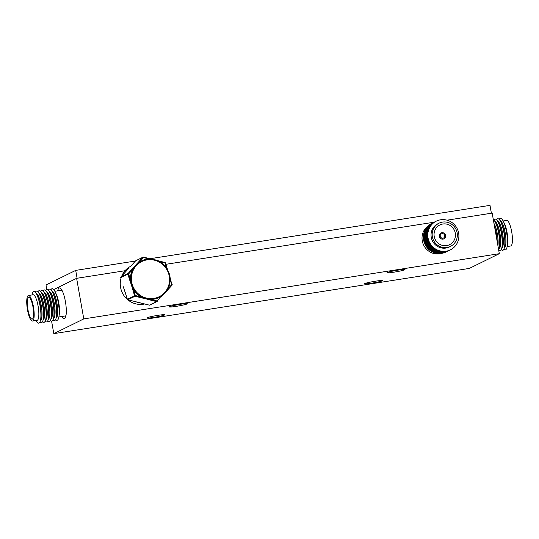 <?xml version="1.0" encoding="UTF-8"?>
<svg xmlns="http://www.w3.org/2000/svg" width="539" height="539" viewBox="0 0 539 539"><rect width="100%" height="100%" fill="white"/><g stroke="black" fill="none" stroke-linecap="round" stroke-linejoin="round"><path stroke-width="0.81" d="M428.586 225.524A15.591 15.065 63.8 0 0 422.266 240.859A15.591 15.065 63.8 0 0 442.216 253.263M61.736 316.521A15.591 3.84 -98.9 0 0 65.118 318.104A15.591 3.84 -98.9 0 0 65.414 301.584A15.591 3.84 -98.9 0 0 60.442 288.304A15.591 3.84 -98.9 0 0 57.7 290.844M375.649 281.163A9.096 0.674 -10 0 1 382.508 280.617A9.096 0.674 -10 0 1 371.452 283.224A9.096 0.674 -10 0 1 364.593 283.777A9.096 0.674 -10 0 1 375.649 281.163M157.927 315.342A9.096 0.674 -10 0 1 164.786 314.796A9.096 0.674 -10 0 1 153.73 317.404A9.096 0.674 -10 0 1 146.871 317.949A9.096 0.674 -10 0 1 157.927 315.342M180.417 304.292A9.096 0.674 -10 0 1 187.276 303.74A9.096 0.674 -10 0 1 176.219 306.354A9.096 0.674 -10 0 1 169.361 306.9A9.096 0.674 -10 0 1 180.417 304.292M398.146 270.113A9.096 0.674 -10 0 1 404.998 269.567A9.096 0.674 -10 0 1 393.942 272.175A9.096 0.674 -10 0 1 387.083 272.727A9.096 0.674 -10 0 1 398.146 270.113M53.725 289.578L76.626 278.326L125.041 270.726M165.891 264.312L434.151 222.203M447.053 220.181L492.168 213.1L499.323 253.68L469.334 268.415L53.799 333.641L83.781 318.906L499.323 253.68M76.626 278.326L83.781 318.906M51.582 321.103L53.799 333.641M32.468 321.062L37.117 320.328A12.943 3.187 -98.9 0 0 38.626 317.356A12.943 3.187 -98.9 0 0 37.44 302.945A12.943 3.187 -98.9 0 0 33.101 294.766L28.459 295.493A12.943 3.187 -98.9 0 0 26.95 298.465A12.943 3.187 -98.9 0 0 28.129 312.876A12.943 3.187 -98.9 0 0 32.468 321.062A12.943 3.187 -98.9 0 0 33.977 318.091A12.943 3.187 -98.9 0 0 32.791 303.679A12.943 3.187 -98.9 0 0 28.459 295.493M36.032 320.503A15.981 3.935 -98.9 0 0 40.647 319.479A15.981 3.935 -98.9 0 0 40.661 319.405A15.981 3.935 -98.9 0 0 36.76 294.557A15.981 3.935 -98.9 0 0 32.023 294.934M40.432 320.617A13.771 3.389 -98.9 0 0 41.793 317.532A13.771 3.389 -98.9 0 0 40.647 302.662A13.771 3.389 -98.9 0 0 36.167 293.479M39.953 322.026A15.981 3.935 -98.9 0 0 43.261 319.068A15.981 3.935 -98.9 0 0 43.275 318.994A15.981 3.935 -98.9 0 0 39.374 294.146A15.981 3.935 -98.9 0 0 35.284 292.279M43.039 320.206A13.771 3.389 -98.9 0 0 44.407 317.121A13.771 3.389 -98.9 0 0 43.261 302.251A13.771 3.389 -98.9 0 0 38.781 293.068M42.568 321.615A15.981 3.935 -98.9 0 0 45.876 318.657A15.981 3.935 -98.9 0 0 45.889 318.583A15.981 3.935 -98.9 0 0 41.988 293.735A15.981 3.935 -98.9 0 0 37.898 291.868M45.653 319.795A13.771 3.389 -98.9 0 0 47.014 316.71A13.771 3.389 -98.9 0 0 45.869 301.84A13.771 3.389 -98.9 0 0 41.395 292.657M45.175 321.204A15.981 3.935 -98.9 0 0 48.49 318.246A15.981 3.935 -98.9 0 0 48.497 318.178A15.981 3.935 -98.9 0 0 44.596 293.331A15.981 3.935 -98.9 0 0 40.506 291.464M48.267 319.384A13.771 3.389 -98.9 0 0 49.628 316.299A13.771 3.389 -98.9 0 0 48.483 301.429A13.771 3.389 -98.9 0 0 44.009 292.246M47.789 320.793A15.981 3.935 -98.9 0 0 51.104 317.835A15.981 3.935 -98.9 0 0 51.111 317.767A15.981 3.935 -98.9 0 0 47.21 292.92A15.981 3.935 -98.9 0 0 43.12 291.053M50.882 318.973A13.771 3.389 -98.9 0 0 52.243 315.888A13.771 3.389 -98.9 0 0 51.097 301.018A13.771 3.389 -98.9 0 0 46.617 291.835M50.403 320.382A15.981 3.935 -98.9 0 0 53.711 317.424A15.981 3.935 -98.9 0 0 53.725 317.356A15.981 3.935 -98.9 0 0 49.824 292.509A15.981 3.935 -98.9 0 0 45.734 290.642M53.489 318.569A13.771 3.389 -98.9 0 0 54.857 315.477A13.771 3.389 -98.9 0 0 53.711 300.607A13.771 3.389 -98.9 0 0 49.231 291.424M53.017 319.977A15.981 3.935 -98.9 0 0 56.325 317.02A15.981 3.935 -98.9 0 0 56.339 316.945A15.981 3.935 -98.9 0 0 52.438 292.098A15.981 3.935 -98.9 0 0 48.348 290.231M56.103 318.158A13.771 3.389 -98.9 0 0 57.471 315.066A13.771 3.389 -98.9 0 0 56.325 300.203A13.771 3.389 -98.9 0 0 51.845 291.013M55.625 319.566A15.981 3.935 -98.9 0 0 58.94 316.609A15.981 3.935 -98.9 0 0 58.946 316.534A15.981 3.935 -98.9 0 0 55.052 291.687A15.981 3.935 -98.9 0 0 50.956 289.82M58.879 316.966L65.32 315.955A12.997 3.2 -98.9 0 0 65.994 315.497M64.774 316.043A13.192 3.247 -98.9 0 0 65.354 316.15A13.192 3.247 -98.9 0 0 65.94 315.8M33.445 316.609A10.989 2.708 -98.9 0 0 32.441 304.373A10.989 2.708 -98.9 0 0 28.756 297.42A10.989 2.708 -98.9 0 0 27.482 299.94A10.989 2.708 -98.9 0 0 28.486 312.182A10.989 2.708 -98.9 0 0 32.165 319.135A10.989 2.708 -98.9 0 0 33.445 316.609M61.924 290.245A13.192 3.247 -98.9 0 0 61.264 290.09A13.192 3.247 -98.9 0 0 60.745 290.373M62.073 290.514A12.997 3.2 -98.9 0 0 61.291 290.285L54.85 291.296M59.303 314.156A12.997 3.2 -98.9 0 0 59.317 314.096A12.997 3.2 -98.9 0 0 56.144 293.896L55.052 291.687M56.595 315.207A13.771 3.389 -98.9 0 0 56.608 315.14A13.771 3.389 -98.9 0 0 53.246 293.728L52.438 292.098M53.988 315.618A13.771 3.389 -98.9 0 0 53.994 315.551A13.771 3.389 -98.9 0 0 50.632 294.139L49.824 292.509M51.373 316.022A13.771 3.389 -98.9 0 0 51.38 315.962A13.771 3.389 -98.9 0 0 48.018 294.55L47.21 292.92M48.759 316.433A13.771 3.389 -98.9 0 0 48.766 316.373A13.771 3.389 -98.9 0 0 45.404 294.961L44.596 293.331M46.145 316.844A13.771 3.389 -98.9 0 0 46.159 316.784A13.771 3.389 -98.9 0 0 42.797 295.372L41.988 293.735M43.531 317.255A13.771 3.389 -98.9 0 0 43.544 317.195A13.771 3.389 -98.9 0 0 40.182 295.783L39.374 294.146M40.924 317.666A13.771 3.389 -98.9 0 0 40.93 317.606A13.771 3.389 -98.9 0 0 37.568 296.187L36.76 294.557M439.042 223.186L437.924 223.739A12.943 12.505 63.8 0 0 432.682 228.698A12.943 12.505 63.8 0 0 434.522 243.972A12.943 12.505 63.8 0 0 449.337 246.963L450.456 246.417A12.943 12.505 63.8 0 0 455.698 241.452A12.943 12.505 63.8 0 0 453.858 226.178A12.943 12.505 63.8 0 0 439.042 223.186A12.943 12.505 63.8 0 0 433.807 228.145A12.943 12.505 63.8 0 0 435.647 243.426A12.943 12.505 63.8 0 0 450.456 246.417M456.863 243.709A15.981 15.442 63.8 0 0 451.028 221.906A15.981 15.442 63.8 0 0 429.826 227.276A15.981 15.442 63.8 0 0 435.653 249.079A15.981 15.442 63.8 0 0 456.863 243.709M435.984 221.307A15.981 15.442 63.8 0 0 429.192 227.586A15.981 15.442 63.8 0 0 431.584 246.586A15.981 15.442 63.8 0 0 450.072 249.988M435.35 221.617A15.981 15.442 63.8 0 0 428.566 227.896A15.981 15.442 63.8 0 0 430.957 246.896A15.981 15.442 63.8 0 0 449.445 250.298M434.724 221.927A15.981 15.442 63.8 0 0 427.932 228.206A15.981 15.442 63.8 0 0 430.324 247.206A15.981 15.442 63.8 0 0 448.812 250.608M434.09 222.236A15.981 15.442 63.8 0 0 427.306 228.509A15.981 15.442 63.8 0 0 429.698 247.516A15.981 15.442 63.8 0 0 448.185 250.918M433.464 222.546A15.981 15.442 63.8 0 0 426.672 228.819A15.981 15.442 63.8 0 0 429.064 247.825A15.981 15.442 63.8 0 0 447.552 251.228M432.83 222.856A15.981 15.442 63.8 0 0 426.046 229.129A15.981 15.442 63.8 0 0 428.438 248.129A15.981 15.442 63.8 0 0 446.925 251.538M432.204 223.166A15.981 15.442 63.8 0 0 425.412 229.439A15.981 15.442 63.8 0 0 427.804 248.439A15.981 15.442 63.8 0 0 446.299 251.848M435.451 229.149A10.989 10.625 63.8 0 0 437.014 242.126A10.989 10.625 63.8 0 0 449.6 244.666A10.989 10.625 63.8 0 0 454.047 240.455A10.989 10.625 63.8 0 0 452.49 227.478A10.989 10.625 63.8 0 0 439.905 224.938A10.989 10.625 63.8 0 0 435.451 229.149M443.597 233.933A2.338 2.257 63.8 0 0 440.195 235.806A2.338 2.257 63.8 0 0 443.503 238.022A2.338 2.257 63.8 0 0 443.597 233.933M440.909 238.683A3.247 3.14 63.8 0 0 445.632 236.082A3.247 3.14 63.8 0 0 441.037 233.003A3.247 3.14 63.8 0 0 440.909 238.683M441.151 237.773A2.338 2.257 63.8 0 0 440.195 235.833M441.037 233.003L441.01 233.016A3.247 3.14 63.8 0 0 440.882 238.696A3.247 3.14 63.8 0 0 443.873 238.851L443.907 238.838M503.136 220.983L506.7 220.417A12.943 3.187 81.1 0 1 511.201 229.304A12.943 3.187 81.1 0 1 512.05 243.897A12.943 3.187 81.1 0 1 510.716 245.986L507.145 246.545M499.215 219.454A15.981 3.935 81.1 0 1 503.311 221.32A15.981 3.935 81.1 0 1 507.212 246.168A15.981 3.935 81.1 0 1 506.99 247.334A15.981 3.935 81.1 0 1 503.884 249.2M500.104 220.653A13.771 3.389 81.1 0 1 504.753 230.591A13.771 3.389 81.1 0 1 505.548 245.643A13.771 3.389 81.1 0 1 504.363 247.792M496.608 219.865A15.981 3.935 81.1 0 1 500.697 221.731A15.981 3.935 81.1 0 1 504.598 246.579A15.981 3.935 81.1 0 1 504.376 247.745A15.981 3.935 81.1 0 1 501.277 249.611M497.49 221.057A13.771 3.389 81.1 0 1 502.139 231.002A13.771 3.389 81.1 0 1 502.934 246.053A13.771 3.389 81.1 0 1 501.755 248.203M493.993 220.276A15.981 3.935 81.1 0 1 498.083 222.142A15.981 3.935 81.1 0 1 501.984 246.99A15.981 3.935 81.1 0 1 501.762 248.156A15.981 3.935 81.1 0 1 498.683 250.035M494.876 221.468A13.771 3.389 81.1 0 1 499.525 231.406A13.771 3.389 81.1 0 1 500.32 246.464A13.771 3.389 81.1 0 1 499.141 248.614M493.34 219.744A15.981 3.935 81.1 0 1 495.469 222.553A15.981 3.935 81.1 0 1 499.37 247.401A15.981 3.935 81.1 0 1 499.148 248.567A15.981 3.935 81.1 0 1 498.676 249.995M494.896 228.57A15.981 3.935 81.1 0 1 496.83 239.559M494.573 226.744A13.771 3.389 81.1 0 1 497.248 241.923M493.993 223.476A13.771 3.389 81.1 0 1 497.921 245.73M495.469 222.553L496.278 224.184A13.771 3.389 81.1 0 1 499.64 245.595L499.37 247.401M498.083 222.142L498.892 223.773A13.771 3.389 81.1 0 1 502.254 245.191L501.984 246.99M500.697 221.731L501.506 223.362A13.771 3.389 81.1 0 1 504.868 244.78L504.598 246.579M503.311 221.32L504.423 223.57A12.943 3.187 81.1 0 1 507.583 243.689L507.212 246.168M169.9 277.228L172.035 285.178L166.174 291.626M141.299 261.058A20.273 19.586 63.8 0 0 141.225 261.098A20.273 19.586 63.8 0 0 139.372 262.143A20.273 19.586 63.8 0 0 135.572 265.343A20.273 19.586 63.8 0 0 132.709 269.439A20.273 19.586 63.8 0 0 130.889 274.479A20.273 19.586 63.8 0 0 130.472 279.862A20.273 19.586 63.8 0 0 131.375 284.902L129.717 280.118L130.472 279.862L128.626 273.913L128.006 273.536L138.752 261.765L139.372 262.143L143.448 257.669L143.435 257.116A0.647 0.627 -116.2 0 0 142.835 257.298L149.114 259.084M127.467 299.522A20.273 19.586 -116.2 0 1 120.696 279.485A20.273 19.586 -116.2 0 1 120.918 278.555M121.78 276.002A20.273 19.586 -116.2 0 1 130.62 266.313M127.608 269.554A20.273 19.586 -116.2 0 1 127.837 269.291A20.273 19.586 -116.2 0 1 128.073 269.028A20.273 19.586 -116.2 0 1 128.289 268.793A20.273 19.586 -116.2 0 1 128.518 268.557M140.982 297.71L135.053 296.228L135.336 295.527L133.49 289.578A20.273 19.586 63.8 0 0 141.265 297.009A20.273 19.586 63.8 0 0 145.975 298.842L140.982 297.71L141.265 297.009L135.336 295.527L134.582 295.783L131.375 284.902A20.273 19.586 63.8 0 0 133.49 289.578L132.735 289.834M133.746 301.234L149.37 305.148A0.647 0.647 0 0 0 149.815 305.101L157.011 301.564A0.647 0.627 -116.2 0 0 157.193 301.429L156.876 300.91L150.947 299.428L150.664 300.129L145.975 298.842A20.273 19.586 63.8 0 0 150.947 299.428A20.273 19.586 63.8 0 0 159.106 297.481A20.273 19.586 63.8 0 0 159.18 297.447M163.587 294.476L161.289 296.949L160.972 296.45M124.516 290.353A20.273 19.586 -116.2 0 1 124.179 289.483A20.273 19.586 -116.2 0 1 123.882 288.581A20.273 19.586 -116.2 0 1 123.626 287.685L127.386 299.32L134.582 295.783A0.647 0.627 -116.2 0 0 135.053 296.228L127.858 299.765L133.787 301.247L127.858 299.765A0.647 0.627 -116.2 0 1 127.386 299.32L127.366 299.334A0.647 0.647 0 0 0 127.831 299.772L127.81 299.751M128.289 268.793L124.873 272.626M157.22 260.532L159.072 261.011L159.093 261.415M149.397 259.077L149.391 258.592L151.85 259.178M167.029 268.948L167.696 270.127M144.688 303.976A20.273 19.586 -116.2 0 1 127.696 299.718M139.608 302.777A20.273 19.586 -116.2 0 1 139.035 302.662A20.273 19.586 -116.2 0 1 138.476 302.527A20.273 19.586 -116.2 0 1 137.876 302.366A20.273 19.586 -116.2 0 1 137.283 302.19M123.626 287.685A20.273 19.586 -116.2 0 1 123.411 286.788M138.752 261.765L142.835 257.298L135.639 260.836L131.556 265.303M166.625 268.307L164.995 263.045L165.46 262.931L167.285 268.88M167.703 289.214L167.952 289.652L172.035 285.178A0.647 0.647 0 0 0 172.177 284.545L170.028 278.663M149.37 305.148L143.468 303.666M127.393 299.334L125.54 293.364M125.547 293.378L124.179 289.483M127.837 269.291L120.79 277.1M129.717 280.118L127.871 274.162L128.626 273.913L132.709 269.439L132.089 269.069M46.819 289.531L46.017 284.976L75.703 270.389L135.471 261.011M149.963 258.733L489.998 205.359L491.386 213.222M75.703 270.389L77.09 278.252M169.59 284.026A20.273 19.586 -116.2 0 1 159.254 297.407A20.273 19.586 -116.2 0 1 138.267 294.82A20.273 19.586 -116.2 0 1 131.044 274.405A20.273 19.586 -116.2 0 1 141.373 261.024A20.273 19.586 -116.2 0 1 162.347 263.598A20.273 19.586 -116.2 0 1 169.596 283.986M169.118 283.797A19.62 18.959 63.8 0 0 154.525 260.209A19.62 18.959 63.8 0 0 131.806 274.486A19.62 18.959 63.8 0 0 146.406 298.074A19.62 18.959 63.8 0 0 169.118 283.797M157.145 260.505L165.001 262.493L164.995 263.045L159.625 261.711M149.815 305.101A0.647 0.627 -116.2 0 1 149.397 305.141L156.593 301.604L160.912 296.484M161.276 296.955L163.613 294.449M157.206 301.416A0.647 0.647 0 0 1 157.011 301.564A0.647 0.627 -116.2 0 1 156.593 301.604L150.664 300.129M127.871 274.162L120.675 277.7A0.647 0.627 63.8 0 1 120.81 277.073L128.006 273.536A0.647 0.627 63.8 0 0 127.871 274.162M143.475 257.13L149.364 258.599M167.898 288.837L171.705 284.666L170.048 279.337M131.543 265.316L135.626 260.842A0.647 0.627 -116.2 0 1 135.815 260.694L143.017 257.164A0.647 0.647 0 0 1 143.462 257.116L151.924 259.185M165.022 262.506A0.647 0.627 -116.2 0 1 165.439 262.931M59.317 314.096L58.946 316.534M56.608 315.14L56.339 316.945M53.994 315.551L53.725 317.356M51.38 315.962L51.111 317.767M48.766 316.373L48.497 318.178M46.159 316.784L45.889 318.583M43.544 317.195L43.275 318.994M40.93 317.606L40.661 319.405M141.225 261.098L141.373 261.024C155.239 253.263 173.801 268.355 169.603 284.006C168.161 290.11 164.712 294.577 159.254 297.407L159.106 297.481M167.764 270.261L165.46 262.931A0.647 0.647 0 0 0 165.001 262.493L159.072 261.011M166.153 291.653L167.952 289.652M169.879 277.08L170.331 278.596M139.035 302.662L143.441 303.666M137.876 302.366L133.76 301.247M120.655 277.713A0.647 0.647 0 0 1 120.797 277.08L124.88 272.613"/></g></svg>
